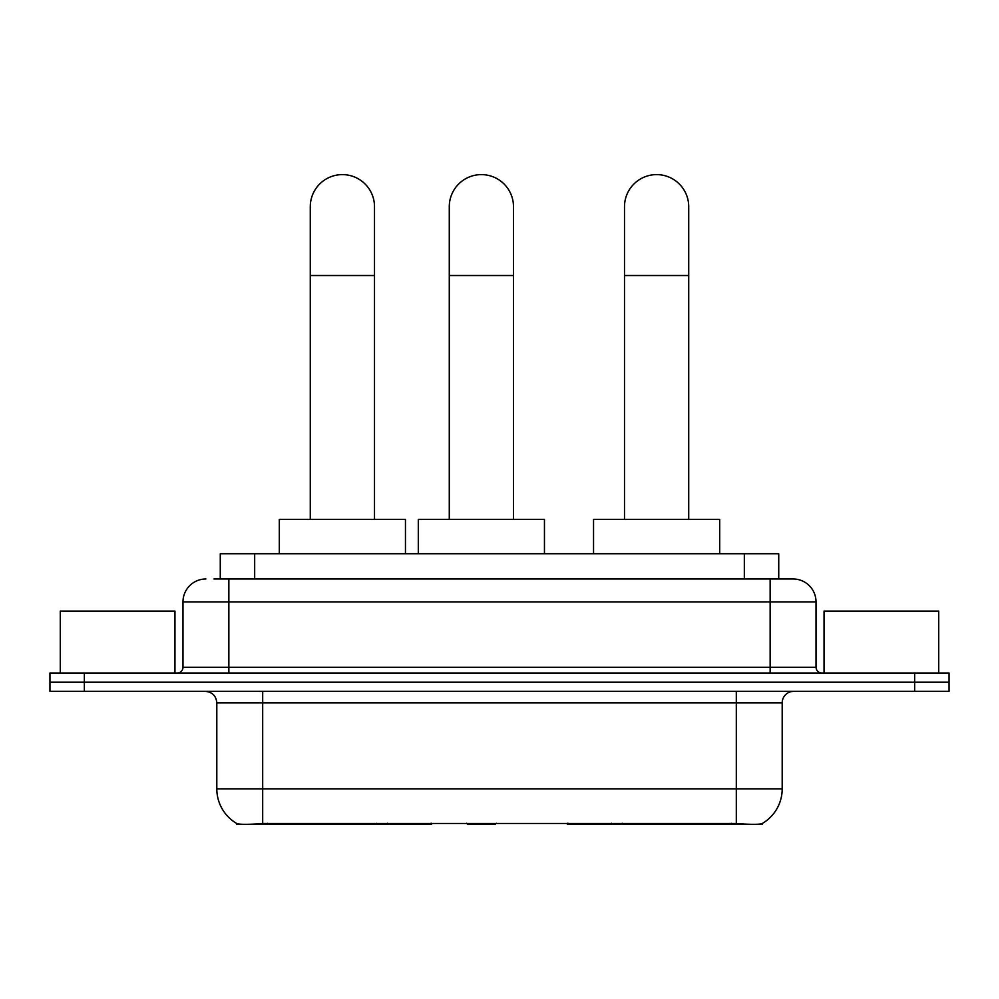 <?xml version="1.0" encoding="UTF-8"?>
<svg xmlns="http://www.w3.org/2000/svg" width="999" height="999" viewBox="0 0 999 999"><rect width="100%" height="100%" fill="white"/><g stroke="black" fill="none" stroke-linecap="round" stroke-linejoin="round"><path stroke-width="1.5" d="M431.593 823.263L431.593 824.387L236.875 824.387L236.875 823.576M220.267 578.97L220.267 553.746L778.733 553.746L778.733 578.97M762.125 823.576L762.125 824.387L567.407 824.387L567.407 823.263M216.808 788.835L262.687 788.835L262.687 702.834L216.808 702.834L216.808 788.835A40.135 40.135 0 0 0 236.651 823.463C239.623 824.625 248.301 824.625 262.687 823.463L736.313 823.463C750.686 824.625 759.365 824.625 762.349 823.463A40.135 40.135 0 0 0 782.192 788.835L782.192 702.834A11.464 11.464 0 0 1 793.656 691.358M84.353 673.014L949.05 673.014L949.05 682.192L49.95 682.192L49.95 691.358L84.353 691.358L84.353 682.192L49.95 682.192L49.95 673.014L84.353 673.014L84.353 682.192L949.05 682.192L949.05 691.358L84.353 691.358M214.473 578.97L785.052 578.97M213.948 578.97L228.858 578.97L228.858 601.91L182.979 601.91L182.979 667.282A5.732 5.732 0 0 1 177.248 673.014M205.919 578.97A22.94 22.94 0 0 0 182.979 601.91M793.081 578.97A22.94 22.94 0 0 1 816.021 601.91L770.142 601.91L770.142 578.97L792.731 578.97M816.021 601.91L816.021 667.282C816.358 670.766 818.268 672.677 821.752 673.014M949.05 673.014L949.05 682.192M174.95 673.014L174.95 611.088L60.277 611.088L60.277 673.014M938.723 673.014L938.723 611.088L824.05 611.088L824.05 673.014M310.277 519.343L310.277 206.718A32.105 32.105 0 0 1 342.382 174.613A32.105 32.105 0 0 1 374.5 206.718A32.105 32.105 0 0 0 342.382 174.613M374.5 519.343L374.5 206.718M405.457 553.746L405.457 519.343L279.308 519.343L279.308 553.746M624.5 519.343L624.5 206.718A32.105 32.105 0 0 1 656.618 174.613A32.105 32.105 0 0 1 688.723 206.718A32.105 32.105 0 0 0 656.618 174.613M688.723 519.343L688.723 206.718M719.692 553.746L719.692 519.343L593.543 519.343L593.543 553.746M449.275 519.343L449.275 206.718A32.105 32.105 0 0 1 481.381 174.613A32.105 32.105 0 0 1 513.486 206.718A32.105 32.105 0 0 0 481.381 174.613M513.486 519.343L513.486 206.718M496.266 823.263L495.142 824.387L467.619 824.387L466.496 823.263M544.455 553.746L544.455 519.343L418.306 519.343L418.306 553.746M622.29 823.263L622.29 824.387M731.156 824.387L731.156 823.263M376.71 823.263L376.71 824.387M267.844 824.387L267.844 823.263M254.67 578.97L254.67 553.746M744.33 578.97L744.33 553.746M387.487 823.263L387.487 824.387M611.513 823.263L611.513 824.387M568.106 823.263L568.106 824.387M430.894 823.263L430.894 824.387M736.313 691.358L736.313 702.834L262.687 702.834L262.687 691.358M782.192 702.834L736.313 702.834L736.313 788.835L782.192 788.835M736.313 823.463L736.313 788.835L262.687 788.835L262.687 823.463M914.647 691.358L914.647 673.014M228.858 673.014L228.858 667.282L816.021 667.282M182.979 667.282L228.858 667.282L228.858 601.91L770.142 601.91L770.142 673.014M310.277 275.524L374.5 275.524M624.5 275.524L688.723 275.524M449.275 275.524L513.486 275.524M216.808 702.834C216.134 695.866 212.312 692.045 205.344 691.358"/></g></svg>
